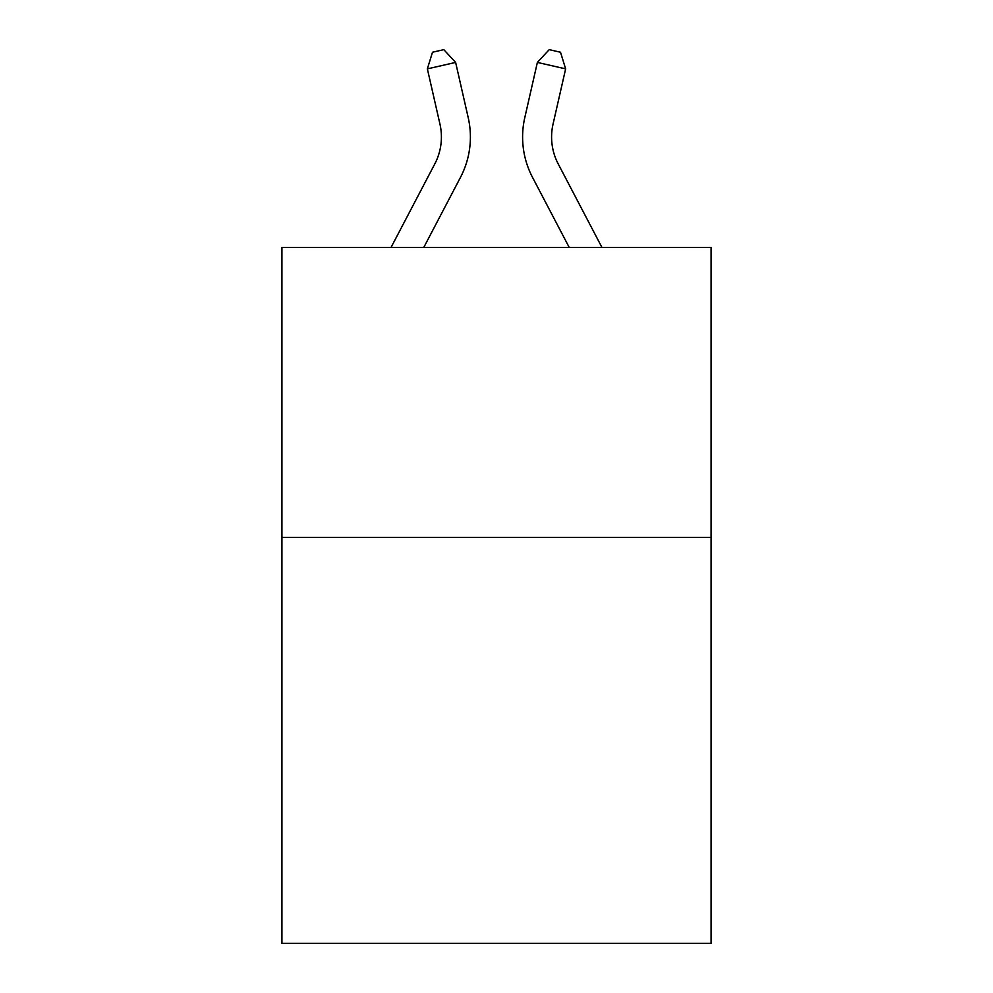 <?xml version="1.0" encoding="UTF-8"?>
<svg xmlns="http://www.w3.org/2000/svg" width="993" height="993" viewBox="0 0 993 993"><rect width="100%" height="100%" fill="white"/><g stroke="black" fill="none" stroke-linecap="round" stroke-linejoin="round"><path stroke-width="1.49" d="M711.075 537.399L711.075 943.35L281.925 943.35L281.925 247.443L711.075 247.443L711.075 537.399L281.925 537.399M391.043 247.443L434.785 163.932A57.991 57.991 0 0 0 439.961 124.137L427.362 68.865L432.489 52.232L443.797 49.65L455.626 62.422L468.224 117.695A86.987 86.987 0 0 1 460.467 177.387L423.775 247.443M601.957 247.443L558.215 163.932A57.991 57.991 0 0 1 553.039 124.137L565.638 68.865L537.374 62.422L524.776 117.695A86.987 86.987 0 0 0 532.533 177.387L569.225 247.443M434.785 163.932A57.991 57.991 0 0 0 439.961 124.137A57.991 57.991 0 0 1 434.785 163.932A57.991 57.991 0 0 0 439.961 124.137A57.991 57.991 0 0 1 434.785 163.932A57.991 57.991 0 0 0 439.961 124.137A57.991 57.991 0 0 1 434.785 163.932A57.991 57.991 0 0 0 439.961 124.137A57.991 57.991 0 0 1 434.785 163.932A57.991 57.991 0 0 0 439.961 124.137A57.991 57.991 0 0 1 434.785 163.932M455.626 62.422L468.224 117.695L455.626 62.422L468.224 117.695L455.626 62.422L468.224 117.695L455.626 62.422L468.224 117.695L455.626 62.422L468.224 117.695L455.626 62.422L427.362 68.865M558.215 163.932A57.991 57.991 0 0 1 553.039 124.137A57.991 57.991 0 0 0 558.215 163.932A57.991 57.991 0 0 1 553.039 124.137A57.991 57.991 0 0 0 558.215 163.932A57.991 57.991 0 0 1 553.039 124.137A57.991 57.991 0 0 0 558.215 163.932A57.991 57.991 0 0 1 553.039 124.137A57.991 57.991 0 0 0 558.215 163.932A57.991 57.991 0 0 1 553.039 124.137A57.991 57.991 0 0 0 558.215 163.932M537.374 62.422L524.776 117.695L537.374 62.422L524.776 117.695L537.374 62.422L524.776 117.695L537.374 62.422L524.776 117.695L537.374 62.422L524.776 117.695L537.374 62.422L549.203 49.65L560.511 52.232L565.638 68.865"/></g></svg>
